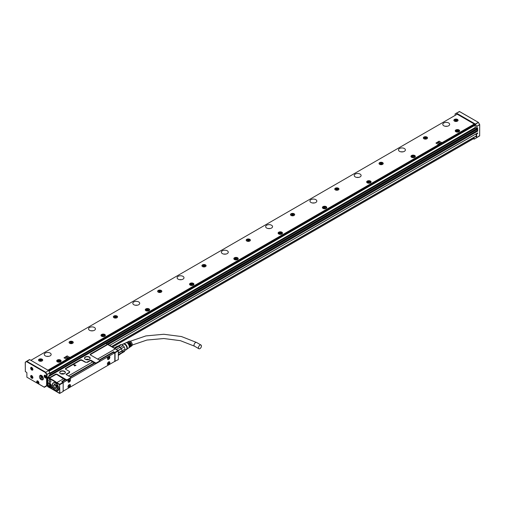 <?xml version="1.0" encoding="UTF-8"?>
<svg xmlns="http://www.w3.org/2000/svg" width="505" height="505" viewBox="0 0 505 505"><rect width="100%" height="100%" fill="white"/><g stroke="black" fill="none" stroke-linecap="round" stroke-linejoin="round"><path stroke-width="0.76" d="M107.161 344.195L107.104 344.902L90.767 354.34L90.565 353.992L106.909 344.555A0.625 0.36 -0 0 0 106.909 344.044L105.93 343.482L48.114 376.863L47.767 377.469M115.052 361.479L115.052 352.787L118.328 350.899L118.328 359.592L114.534 361.485M59.88 384.646L63.157 382.752L63.157 391.444L59.88 393.332L59.565 384.463L59.659 393.464M57.09 374.338A1.25 0.726 -0 0 0 55.316 374.338L55.518 374.685L57.09 374.338L66.389 379.709L67.272 379.709L70.732 377.715L70.732 378.125L67.272 380.12L66.123 380.12L65.24 379.35L61.743 381.628L62.98 382.342L59.659 384.261L56.812 382.613L56.566 382.979A53.107 30.66 -120 0 0 47.704 377.866L47.609 386.432L52.488 389.323A1.098 0.631 -120 0 0 53.259 388.875L53.259 388.717A1.098 0.631 -120 0 0 53.24 388.503A1.098 0.631 -120 0 0 52.488 387.379A1.098 0.631 -120 0 0 51.712 387.827L51.712 387.979A1.098 0.631 -120 0 0 51.794 388.433A1.098 0.631 -120 0 0 52.488 389.323L59.438 393.332M55.316 374.338L50.052 377.38A0.625 0.36 -0 0 1 49.162 377.38L48.19 376.818L47.609 377.734M118.328 350.64L106.29 343.69M118.328 350.899L115.285 348.886L97.623 359.087M115.052 352.787L113.549 351.714L113.549 352.351A0.625 0.36 120 0 0 113.259 352.395L106.656 356.208M99.201 359.996L113.549 351.714M94.372 362.527L95.262 363.297L95.527 362.887L91.096 360.33A0.625 0.36 -0 0 0 90.212 360.33L94.151 362.912L94.372 362.527L95.262 363.038M70.062 376.818L94.151 362.912M59.88 393.332L47.767 386.704L47.824 377.462M59.438 389.298L59.438 388.68M49.698 383.08A2.601 1.502 -120 0 0 48.398 382.954A2.601 1.502 -120 0 0 48 385.037A2.601 1.502 -120 0 0 49.698 387.329A2.601 1.502 -120 0 0 50.992 387.455A2.601 1.502 -120 0 0 51.396 385.372A2.601 1.502 -120 0 0 49.698 383.08M49.919 382.089A1.408 0.814 -120 0 0 50.917 381.509A1.408 0.814 -120 0 0 49.919 379.785L49.919 379.785A1.408 0.814 -120 0 0 49.332 379.665A1.408 0.814 -120 0 0 48.972 380.745A1.408 0.814 -120 0 0 49.919 382.089M57.134 384.381A4.57 2.639 -120 0 0 53.966 382.601A4.57 2.639 -120 0 0 52.356 384.943A4.57 2.639 -120 0 0 54.035 389.147A4.57 2.639 -120 0 0 58.384 390.251A4.57 2.639 -120 0 0 57.134 384.381M47.887 377.462L50.247 377.727L55.518 374.685M70.732 377.715L70.732 377.203L66.3 374.647A0.625 0.36 -0 0 1 66.3 374.136L69.311 372.4A1.25 0.726 -0 0 0 69.311 371.377L69.475 372.677L66.464 374.42L66.3 374.136M90.212 360.33L87.201 362.066A1.25 0.726 -0 0 1 85.427 362.066L81.886 360.021A1.25 0.726 -0 0 0 80.118 360.021L65.77 368.309A1.25 0.726 -0 0 0 65.77 369.332L69.311 371.377M95.262 363.297L96.411 363.297L99.864 361.302L99.864 360.892L96.411 362.887L95.527 362.887M99.864 360.892L99.864 360.381L90.565 355.015A1.25 0.726 -0 0 1 90.565 353.992M89.347 356.997A2.847 1.648 -0 0 0 85.32 356.997A2.847 1.648 -0 0 0 85.32 359.32L85.32 359.32A2.847 1.648 -0 0 0 89.347 359.32A2.847 1.648 -0 0 0 89.978 357.54A2.847 1.648 -0 0 0 89.347 356.997M64.552 371.308A2.847 1.648 -0 0 0 60.524 371.308A2.847 1.648 -0 0 0 60.524 373.637L60.524 373.637A2.847 1.648 -0 0 0 64.552 373.637A2.847 1.648 -0 0 0 65.177 371.857A2.847 1.648 -0 0 0 64.552 371.308M114.787 352.433L118.107 350.514M65.24 379.35L66.123 380.12M59.438 384.646L56.617 383.017L56.838 382.632L63.434 378.819L56.812 382.613A53.423 30.843 60 0 0 47.899 377.469L47.899 377.469M63.434 378.819L65.019 379.735M56.939 374.609L63.409 378.807M99.643 360.254L108.234 355.293M59.704 389.298L59.262 388.579M52.684 387.518L51.889 387.979A0.972 0.562 -120 0 0 51.964 388.383A0.972 0.562 -120 0 0 53.057 389.216A0.972 0.562 -120 0 0 53.259 388.774M52.533 387.404A0.972 0.562 -120 0 0 52.091 387.379A0.972 0.562 -120 0 0 51.889 387.827L52.57 387.43M49.963 379.81A1.281 0.739 -120 0 0 49.471 379.728A1.281 0.739 -120 0 0 49.364 379.773A1.281 0.739 -120 0 0 49.168 380.802A1.281 0.739 -120 0 0 50.008 381.931A1.281 0.739 -120 0 0 50.645 381.995A1.281 0.739 -120 0 0 50.91 381.458M54.111 382.594A4.444 2.569 -120 0 0 53.606 382.771A4.444 2.569 -120 0 0 53.202 383.112M57.557 390.655A4.444 2.569 -120 0 0 58.05 390.472A4.444 2.569 -120 0 0 58.46 390.125M67.272 379.709L67.272 380.12M66.483 374.754L66.464 374.42M65.921 369.42L65.77 368.309M80.118 360.021L80.314 360.368L65.972 368.65M80.314 360.368L81.734 360.292L85.32 362.262L87.365 362.35L90.376 360.614M96.411 363.297L96.411 362.887M90.767 354.34L90.723 355.103M89.278 359.358A2.664 1.534 -0 0 0 89.997 358.31A2.664 1.534 -0 0 0 89.802 357.736A2.664 1.534 -0 0 0 89.215 357.224A2.664 1.534 -0 0 0 86.317 356.89A2.664 1.534 -0 0 0 84.676 358.31A2.664 1.534 -0 0 0 85.389 359.358M64.482 373.675A2.664 1.534 -0 0 0 65.195 372.627A2.664 1.534 -0 0 0 65.006 372.052A2.664 1.534 -0 0 0 64.419 371.541A2.664 1.534 -0 0 0 61.522 371.207A2.664 1.534 -0 0 0 59.874 372.627A2.664 1.534 -0 0 0 60.594 373.675M73.793 364.818L74.601 365.992L75.92 365.235L73.793 364.743L75.952 365.349M63.491 390.996L63.049 390.737L63.491 390.996L114.37 361.624A0.625 0.36 -60 0 0 114.812 360.854L114.812 353.285A0.625 0.36 120 0 0 114.37 353.033L63.491 382.405A0.625 0.36 120 0 0 63.175 382.74M65.682 379.861L62.38 381.767A0.625 0.36 120 0 0 62.216 381.9M94.82 363.038L70.511 377.077M88.975 359.503A2.664 1.534 -0 0 0 85.698 359.503M64.173 373.82A2.664 1.534 -0 0 0 60.897 373.82M69.816 384.501A1.755 1.01 120 0 0 68.232 385.814A1.755 1.01 120 0 0 68.345 387.619A1.755 1.01 120 0 0 68.629 387.701A1.755 1.01 120 0 0 70.214 386.388A1.755 1.01 120 0 0 70.1 384.583A1.755 1.01 120 0 0 69.816 384.501M109.225 361.75A1.755 1.01 120 0 0 107.641 363.063A1.755 1.01 120 0 0 107.754 364.869A1.755 1.01 120 0 0 108.038 364.945A1.755 1.01 120 0 0 109.623 363.632A1.755 1.01 120 0 0 109.509 361.826A1.755 1.01 120 0 0 109.225 361.75M69.816 381.591A1.755 1.01 120 0 0 70.1 379.16A1.755 1.01 120 0 0 68.629 379.766A1.755 1.01 120 0 0 68.345 382.197A1.755 1.01 120 0 0 69.816 381.591M109.225 358.84A1.755 1.01 120 0 0 109.509 356.41A1.755 1.01 120 0 0 108.038 357.016A1.755 1.01 120 0 0 107.754 359.446A1.755 1.01 120 0 0 109.225 358.84M70.006 384.539A1.755 1.01 -60 0 1 69.999 386.363A1.755 1.01 -60 0 1 68.453 387.6L68.263 387.562M109.048 361.643C110.058 362.786 109.661 363.852 107.862 364.844A1.755 1.01 -60 0 1 107.672 364.806M68.263 382.14L69.639 381.49A1.755 1.01 120 0 0 70.006 379.116M107.672 359.39A1.755 1.01 120 0 0 109.048 358.739L109.415 356.366M68.049 387.24A1.629 0.941 120 0 0 68.232 387.411A1.629 0.941 120 0 0 69.595 386.843A1.629 0.941 120 0 0 69.86 384.589A1.629 0.941 120 0 0 69.621 384.513M107.458 364.484A1.629 0.941 120 0 0 107.641 364.654A1.629 0.941 120 0 0 109.011 364.092A1.629 0.941 120 0 0 109.269 361.833A1.629 0.941 120 0 0 109.029 361.763M68.049 381.818A1.629 0.941 120 0 0 68.232 381.988A1.629 0.941 120 0 0 69.595 381.426A1.629 0.941 120 0 0 69.86 379.167A1.629 0.941 120 0 0 69.621 379.097M107.458 359.068A1.629 0.941 120 0 0 107.641 359.238A1.629 0.941 120 0 0 109.011 358.67A1.629 0.941 120 0 0 109.269 356.416A1.629 0.941 120 0 0 109.029 356.341M68.958 385.485L69.444 385.668M69.09 385.561L69.621 385.769M69.355 385.921L68.958 386.508M68.693 386.256L69.134 386.609M68.895 386.262L68.472 386.23L69.134 385.586M108.367 362.735L108.853 362.912M108.588 362.962L109.029 363.013M108.764 363.171L108.367 363.758M108.102 363.499L108.543 363.859M108.499 363.013L107.881 363.474L108.543 362.836M68.958 380.069L69.444 380.246M69.09 380.145L69.621 380.347M69.355 380.499L68.958 381.092M68.693 380.833L69.134 381.193M68.895 380.846L68.472 380.808L69.134 380.17M108.367 357.313L108.853 357.496M108.588 357.546L109.029 357.597M108.764 357.748L108.367 358.335M108.102 358.083L108.543 358.436M108.499 357.597L107.881 358.058L108.543 357.414M69.09 385.769L69.134 386.306M69.09 380.347L69.134 380.884M50.134 383.396L50.961 387.19L49.982 387.158L50.071 383.434M49.938 383.245L49.938 386.622A2.348 1.357 -120 0 0 49.982 386.653M49.938 386.622L49.408 386.824A2.222 1.281 60 0 1 48.126 384.299A2.222 1.281 60 0 1 49.408 383.257L49.496 383.099A2.348 1.357 -120 0 0 48.613 383.118A2.348 1.357 -120 0 0 48.126 384.198A2.348 1.357 -120 0 0 48.126 384.248M49.982 383.585A2.222 1.281 60 0 1 50.424 384.015A2.222 1.281 60 0 1 51.251 386.369A2.222 1.281 60 0 1 49.982 387.158M49.408 383.257L49.408 386.824M121.957 352.597A3.945 2.279 -120 0 1 121.32 353.367L118.328 355.097M122.134 351.688A3.945 2.279 -120 0 0 122.141 351.562A3.945 2.279 -120 0 0 122.077 350.842L118.328 352.818M118.328 354.693L122.065 352.534A4.261 2.456 -120 0 0 122.141 351.815A4.261 2.456 -120 0 0 122.065 351.019L122.046 350.672A3.945 2.279 -120 0 0 121.32 348.81L118.328 350.539M118.157 350.432L121.225 348.652A3.945 2.279 -120 0 0 120.203 347.377L120.07 347.257A3.945 2.279 -120 0 0 118.624 346.424L114.97 348.532M53.492 382.91A4.381 2.531 60 0 1 53.549 382.878A4.381 2.531 60 0 1 55.241 382.853M58.801 389.02A4.381 2.531 60 0 1 57.93 390.472A4.381 2.531 60 0 1 57.873 390.504M121.32 353.367L118.328 355.451M122.065 351.019L118.328 353.172M120.07 347.257L116.358 349.397M118.624 346.424L118.227 346.241L114.648 348.311M118.227 346.241A4.261 2.456 -120 0 0 117.091 346.342L114.206 348.008M52.533 384.974A4.381 2.531 60 0 1 52.533 384.949A4.381 2.531 60 0 1 53.435 382.941A4.381 2.531 60 0 1 57.115 384.456L57.822 390.535L55.607 390.308M122.122 352.181L125.07 350.476L124.224 351.688L121.415 353.311M121.168 348.696A4.261 2.456 -120 0 0 120.026 347.282M122.077 350.842L125.07 349.113L124.224 346.916L121.225 348.652M118.523 346.373L121.497 344.662L123.195 345.641L120.203 347.377M121.497 344.662A3.945 2.279 -120 0 0 121.011 344.625A3.945 2.279 -120 0 0 120.468 344.751L117.962 346.203M54.123 389.014A4.324 2.493 60 0 1 52.533 384.999A4.324 2.493 60 0 1 57.052 384.513A4.324 2.493 60 0 1 58.548 389.349A4.324 2.493 60 0 1 55.588 390.296A4.324 2.493 60 0 1 54.123 389.014M125.07 350.476A3.945 2.279 -120 0 0 125.07 349.113M124.224 346.916A3.945 2.279 -120 0 0 123.195 345.641M53.568 385.549L54.54 388.156L56.617 389.374L57.608 387.878L56.554 385.283L54.553 384.153L53.568 385.549L55.203 384.602L56.175 387.209L57.551 388.055M125.114 350.236L126.231 349.593A3.131 1.805 -120 0 0 126.603 346.777A3.131 1.805 -120 0 0 123.1 344.17L121.926 344.846M56.118 385.025L56.162 385.972L57.374 387.284M125.676 349.915A3.32 1.919 -120 0 0 126.635 349.492A3.32 1.919 -120 0 0 126.723 346.771A3.32 1.919 -120 0 0 123.39 343.873A3.32 1.919 -120 0 0 122.545 344.492M126.635 349.492L126.97 349.088A3.131 1.805 -120 0 0 127.045 346.525A3.131 1.805 -120 0 0 123.908 343.785L123.39 343.873M128.876 347.793A2.91 1.679 -120 0 0 129.103 347.68L129.608 347.333A2.866 1.654 -120 0 0 129.892 344.795A2.866 1.654 -120 0 0 128.56 342.863L129.002 342.636L128.914 343.198M129.804 347.156A2.828 1.629 -120 0 0 130.031 347.042A2.828 1.629 -120 0 0 130.315 344.543A2.828 1.629 -120 0 0 129.002 342.636M130.031 347.042L130.542 346.695A2.778 1.603 -120 0 0 130.814 344.233A2.778 1.603 -120 0 0 129.532 342.371L129.974 342.15L129.842 342.661M130.732 346.518A2.74 1.584 -120 0 0 130.965 346.405A2.74 1.584 -120 0 0 131.231 343.981A2.74 1.584 -120 0 0 129.974 342.15M130.965 346.405L131.805 345.83A2.664 1.534 -120 0 0 132.07 343.469A2.664 1.534 -120 0 0 129.147 341.222L128.226 341.664A2.74 1.584 -120 0 0 128.011 341.809M123.75 343.81L125.732 342.863A2.948 1.704 -120 0 1 126.698 342.838L127.14 342.617A2.91 1.679 -120 0 0 126.193 342.642L126.749 342.371A2.866 1.654 -120 0 1 127.677 342.352L128.119 342.125A2.828 1.629 -120 0 0 127.21 342.15L127.765 341.885A2.778 1.603 -120 0 1 128.649 341.86L129.091 341.639A2.74 1.584 -120 0 0 128.226 341.664M126.869 349.208L128.68 347.97A2.948 1.704 -120 0 0 128.971 345.351A2.948 1.704 -120 0 0 127.582 343.349L128.03 343.129L127.986 343.735M129.103 347.68A2.91 1.679 -120 0 0 129.394 345.098A2.91 1.679 -120 0 0 128.03 343.129M129.002 343.147A2.222 1.281 60 0 1 129.936 344.562A2.222 1.281 60 0 1 130.126 345.723M129.974 342.586A2.222 1.281 60 0 1 130.915 344A2.222 1.281 60 0 1 131.054 345.407M128.03 343.709A2.222 1.281 60 0 1 128.964 345.123A2.222 1.281 60 0 1 129.154 345.969M199.942 345.142A2.127 1.231 -60 0 1 201.003 345.041A2.127 1.231 -60 0 1 201.331 346.746A2.127 1.231 -60 0 1 199.942 348.62A2.127 1.231 -60 0 1 198.875 348.728A2.127 1.231 -60 0 1 198.547 347.023A2.127 1.231 -60 0 1 199.942 345.142M47.925 370.171L474.258 124.034M457.208 114.193L30.874 360.33M435.96 143.104L438.258 144.304L441.433 142.334M64.009 357.849L66.3 359.055L69.482 357.085M411.045 156.039A2.19 1.262 0 0 0 410.956 156.398A2.19 1.262 0 0 0 412.837 157.648A2.19 1.262 0 0 0 415.255 156.752A2.19 1.262 0 0 0 415.344 156.398A2.19 1.262 0 0 0 413.462 155.149A2.19 1.262 0 0 0 411.045 156.039M203.42 264.576A2.096 1.212 0 0 0 201.918 265.737A2.096 1.212 0 0 0 204.601 266.899A2.096 1.212 0 0 0 206.109 265.737A2.096 1.212 0 0 0 203.42 264.576M247.702 239.01A2.096 1.212 0 0 0 246.194 240.172A2.096 1.212 0 0 0 248.883 241.339A2.096 1.212 0 0 0 250.392 240.172A2.096 1.212 0 0 0 247.702 239.01M291.985 213.445A2.096 1.212 0 0 0 290.476 214.612A2.096 1.212 0 0 0 293.165 215.774A2.096 1.212 0 0 0 294.674 214.612A2.096 1.212 0 0 0 291.985 213.445M336.261 187.885A2.096 1.212 0 0 0 334.758 189.047A2.096 1.212 0 0 0 337.447 190.208A2.096 1.212 0 0 0 338.95 189.047A2.096 1.212 0 0 0 336.261 187.885M380.543 162.32A2.096 1.212 0 0 0 379.034 163.481A2.096 1.212 0 0 0 381.723 164.643A2.096 1.212 0 0 0 383.232 163.481A2.096 1.212 0 0 0 380.543 162.32M424.825 136.754A2.096 1.212 0 0 0 423.316 137.915A2.096 1.212 0 0 0 426.005 139.077A2.096 1.212 0 0 0 427.514 137.915A2.096 1.212 0 0 0 424.825 136.754M40.028 358.91A2.096 1.212 0 0 0 38.519 360.078A2.096 1.212 0 0 0 41.208 361.239A2.096 1.212 0 0 0 42.717 360.078A2.096 1.212 0 0 0 40.028 358.91M455.377 119.111A2.096 1.212 0 0 0 453.869 120.272A2.096 1.212 0 0 0 456.558 121.44A2.096 1.212 0 0 0 458.067 120.272A2.096 1.212 0 0 0 455.377 119.111M50.14 353.045A3.447 1.988 0 0 0 46.384 352.616A3.447 1.988 0 0 0 44.257 354.453A3.447 1.988 0 0 0 45.267 355.855A3.447 1.988 0 0 0 49.023 356.29A3.447 1.988 0 0 0 51.15 354.453A3.447 1.988 0 0 0 50.14 353.045M94.416 327.48A3.447 1.988 0 0 0 90.666 327.051A3.447 1.988 0 0 0 88.539 328.888A3.447 1.988 0 0 0 89.549 330.289A3.447 1.988 0 0 0 93.299 330.724A3.447 1.988 0 0 0 95.426 328.888A3.447 1.988 0 0 0 94.416 327.48M138.698 301.914A3.447 1.988 0 0 0 134.949 301.485A3.447 1.988 0 0 0 132.821 303.322A3.447 1.988 0 0 0 133.831 304.723A3.447 1.988 0 0 0 137.581 305.159A3.447 1.988 0 0 0 139.708 303.322A3.447 1.988 0 0 0 138.698 301.914M182.98 276.349A3.447 1.988 0 0 0 179.225 275.919A3.447 1.988 0 0 0 177.097 277.756A3.447 1.988 0 0 0 178.107 279.164A3.447 1.988 0 0 0 181.863 279.593A3.447 1.988 0 0 0 183.99 277.756A3.447 1.988 0 0 0 182.98 276.349M227.263 250.783A3.447 1.988 0 0 0 223.507 250.354A3.447 1.988 0 0 0 221.379 252.191A3.447 1.988 0 0 0 222.389 253.598A3.447 1.988 0 0 0 226.145 254.028A3.447 1.988 0 0 0 228.266 252.191A3.447 1.988 0 0 0 227.263 250.783M271.538 225.217A3.447 1.988 0 0 0 267.789 224.788A3.447 1.988 0 0 0 265.662 226.625A3.447 1.988 0 0 0 266.672 228.033A3.447 1.988 0 0 0 270.421 228.462A3.447 1.988 0 0 0 272.548 226.625A3.447 1.988 0 0 0 271.538 225.217M315.821 199.652A3.447 1.988 0 0 0 312.065 199.222A3.447 1.988 0 0 0 309.944 201.059A3.447 1.988 0 0 0 310.947 202.467A3.447 1.988 0 0 0 314.703 202.896A3.447 1.988 0 0 0 316.831 201.059A3.447 1.988 0 0 0 315.821 199.652M360.103 174.086A3.447 1.988 0 0 0 356.347 173.657A3.447 1.988 0 0 0 354.22 175.494A3.447 1.988 0 0 0 355.23 176.901A3.447 1.988 0 0 0 358.986 177.331A3.447 1.988 0 0 0 361.113 175.494A3.447 1.988 0 0 0 360.103 174.086M404.379 148.527A3.447 1.988 0 0 0 400.629 148.091A3.447 1.988 0 0 0 398.502 149.928A3.447 1.988 0 0 0 399.512 151.336A3.447 1.988 0 0 0 403.261 151.765A3.447 1.988 0 0 0 405.389 149.928A3.447 1.988 0 0 0 404.379 148.527M448.661 122.961A3.447 1.988 0 0 0 444.911 122.526A3.447 1.988 0 0 0 442.784 124.363A3.447 1.988 0 0 0 443.794 125.77A3.447 1.988 0 0 0 447.544 126.199A3.447 1.988 0 0 0 449.671 124.363A3.447 1.988 0 0 0 448.661 122.961M61.01 361.277A2.19 1.262 0 0 0 61.099 360.917A2.19 1.262 0 0 0 59.218 359.667A2.19 1.262 0 0 0 56.806 360.564A2.19 1.262 0 0 0 56.712 360.917A2.19 1.262 0 0 0 58.593 362.173A2.19 1.262 0 0 0 61.01 361.277M105.293 335.711A2.19 1.262 0 0 0 105.381 335.352A2.19 1.262 0 0 0 103.5 334.102A2.19 1.262 0 0 0 101.082 334.998A2.19 1.262 0 0 0 100.994 335.352A2.19 1.262 0 0 0 102.875 336.608A2.19 1.262 0 0 0 105.293 335.711M149.568 310.146A2.19 1.262 0 0 0 149.657 309.786A2.19 1.262 0 0 0 147.776 308.536A2.19 1.262 0 0 0 145.364 309.432A2.19 1.262 0 0 0 145.276 309.786A2.19 1.262 0 0 0 147.157 311.042A2.19 1.262 0 0 0 149.568 310.146M193.851 284.58A2.19 1.262 0 0 0 193.939 284.22A2.19 1.262 0 0 0 192.058 282.97A2.19 1.262 0 0 0 189.646 283.867A2.19 1.262 0 0 0 189.558 284.22A2.19 1.262 0 0 0 191.433 285.476A2.19 1.262 0 0 0 193.851 284.58M238.133 259.014A2.19 1.262 0 0 0 238.221 258.661A2.19 1.262 0 0 0 236.34 257.405A2.19 1.262 0 0 0 233.922 258.301A2.19 1.262 0 0 0 233.834 258.661A2.19 1.262 0 0 0 235.715 259.911A2.19 1.262 0 0 0 238.133 259.014M282.409 233.449A2.19 1.262 0 0 0 282.497 233.095A2.19 1.262 0 0 0 280.622 231.839A2.19 1.262 0 0 0 278.204 232.736A2.19 1.262 0 0 0 278.116 233.095A2.19 1.262 0 0 0 279.997 234.345A2.19 1.262 0 0 0 282.409 233.449M326.691 207.883A2.19 1.262 0 0 0 326.779 207.53A2.19 1.262 0 0 0 324.898 206.274A2.19 1.262 0 0 0 322.487 207.17A2.19 1.262 0 0 0 322.398 207.53A2.19 1.262 0 0 0 324.279 208.78A2.19 1.262 0 0 0 326.691 207.883M370.973 182.318A2.19 1.262 0 0 0 371.061 181.964A2.19 1.262 0 0 0 369.18 180.708A2.19 1.262 0 0 0 366.763 181.604A2.19 1.262 0 0 0 366.674 181.964A2.19 1.262 0 0 0 368.555 183.214A2.19 1.262 0 0 0 370.973 182.318M459.531 131.186A2.19 1.262 0 0 0 459.619 130.833A2.19 1.262 0 0 0 457.738 129.583A2.19 1.262 0 0 0 455.327 130.479A2.19 1.262 0 0 0 455.239 130.833A2.19 1.262 0 0 0 457.12 132.083A2.19 1.262 0 0 0 459.531 131.186M160.325 292.464A2.096 1.212 0 0 0 161.834 291.303A2.096 1.212 0 0 0 159.144 290.141A2.096 1.212 0 0 0 157.636 291.303A2.096 1.212 0 0 0 160.325 292.464M116.043 318.03A2.096 1.212 0 0 0 117.551 316.869A2.096 1.212 0 0 0 114.862 315.707A2.096 1.212 0 0 0 113.354 316.869A2.096 1.212 0 0 0 116.043 318.03M71.761 343.596A2.096 1.212 0 0 0 73.269 342.434A2.096 1.212 0 0 0 70.58 341.273A2.096 1.212 0 0 0 69.071 342.434A2.096 1.212 0 0 0 71.761 343.596M476.606 133.579L476.714 137.695L474.189 139.153L473.374 138.761M48.619 356.366A3.447 1.988 0 0 0 46.788 356.366M92.895 330.8A3.447 1.988 0 0 0 91.07 330.8M137.177 305.235A3.447 1.988 0 0 0 135.353 305.235M181.459 279.675A3.447 1.988 0 0 0 179.635 279.675M225.735 254.11A3.447 1.988 0 0 0 223.911 254.11M270.017 228.544A3.447 1.988 0 0 0 268.193 228.544M314.299 202.978A3.447 1.988 0 0 0 312.475 202.978M358.582 177.413A3.447 1.988 0 0 0 356.751 177.413M402.857 151.847A3.447 1.988 0 0 0 401.033 151.847M447.14 126.282A3.447 1.988 0 0 0 445.315 126.282M441.357 142.517L439.142 141.135L435.948 143.054L438.258 144.304M441.357 142.416L438.258 144.203M69.4 357.262L67.184 355.88L63.996 357.799L66.3 359.055M69.4 357.161L66.3 358.948M412.553 155.641A2.19 1.262 0 0 0 411.045 156.499A2.19 1.262 0 0 0 410.994 156.626M415.306 156.626A2.19 1.262 0 0 0 413.747 155.641M201.924 265.87A2.096 1.212 180 0 1 203.42 264.835A2.096 1.212 180 0 1 206.097 265.87M246.206 240.304A2.096 1.212 180 0 1 247.702 239.269A2.096 1.212 180 0 1 250.379 240.304M290.489 214.739A2.096 1.212 180 0 1 291.985 213.703A2.096 1.212 180 0 1 294.661 214.739M334.771 189.173A2.096 1.212 180 0 1 336.261 188.138A2.096 1.212 180 0 1 338.943 189.173M379.047 163.607A2.096 1.212 180 0 1 380.543 162.572A2.096 1.212 180 0 1 383.219 163.607M423.329 138.042A2.096 1.212 180 0 1 424.825 137.006A2.096 1.212 180 0 1 427.501 138.042M38.532 360.204A2.096 1.212 180 0 1 40.028 359.169A2.096 1.212 180 0 1 42.704 360.204M453.881 120.405A2.096 1.212 180 0 1 455.377 119.369A2.096 1.212 180 0 1 458.054 120.405M61.061 361.151A2.19 1.262 0 0 0 59.502 360.16M58.309 360.16A2.19 1.262 0 0 0 56.806 361.024A2.19 1.262 0 0 0 56.749 361.151M105.343 335.585A2.19 1.262 0 0 0 103.784 334.594M102.591 334.594A2.19 1.262 0 0 0 101.082 335.459A2.19 1.262 0 0 0 101.032 335.585M149.625 310.019A2.19 1.262 0 0 0 148.066 309.028M146.873 309.028A2.19 1.262 0 0 0 145.364 309.893A2.19 1.262 0 0 0 145.314 310.019M193.901 284.454A2.19 1.262 0 0 0 192.342 283.463M191.149 283.463A2.19 1.262 0 0 0 189.646 284.328A2.19 1.262 0 0 0 189.59 284.454M238.183 258.888A2.19 1.262 0 0 0 236.624 257.904M235.431 257.904A2.19 1.262 0 0 0 233.922 258.762A2.19 1.262 0 0 0 233.872 258.888M282.465 233.323A2.19 1.262 0 0 0 280.906 232.338M279.713 232.338A2.19 1.262 0 0 0 278.204 233.196A2.19 1.262 0 0 0 278.154 233.323M326.741 207.757A2.19 1.262 0 0 0 325.188 206.772M323.989 206.772A2.19 1.262 0 0 0 322.487 207.631A2.19 1.262 0 0 0 322.436 207.757M371.023 182.191A2.19 1.262 0 0 0 369.464 181.207M368.271 181.207A2.19 1.262 0 0 0 366.763 182.065A2.19 1.262 0 0 0 366.712 182.191M459.588 131.06A2.19 1.262 0 0 0 458.029 130.075M456.836 130.075A2.19 1.262 0 0 0 455.327 130.934A2.19 1.262 0 0 0 455.276 131.06M157.648 291.435A2.096 1.212 180 0 1 159.144 290.4A2.096 1.212 180 0 1 161.821 291.435M113.366 316.995A2.096 1.212 180 0 1 114.862 315.966A2.096 1.212 180 0 1 117.539 316.995M69.084 342.56A2.096 1.212 180 0 1 70.58 341.525A2.096 1.212 180 0 1 73.257 342.56M474.189 139.153L479.706 135.858M474.126 138.679L474.126 137.253M475.439 136.489A4.198 2.424 60 0 1 475.697 136.666A1.13 0.65 60 0 0 476.183 136.849A1.13 0.65 60 0 0 476.366 136.792A1.13 0.65 60 0 0 476.48 135.712A4.198 2.424 60 0 1 476.247 135.081A4.198 2.424 60 0 1 476.019 133.913M37.521 383.339L38.14 383.699A1.565 0.903 -120 0 0 38.614 383.648A1.565 0.903 -120 0 0 38.803 383.465A1.565 0.903 -120 0 0 38.935 382.929A1.565 0.903 -120 0 0 38.254 381.357A1.565 0.903 -120 0 0 37.048 380.934A1.565 0.903 -120 0 0 36.859 381.117A1.565 0.903 -120 0 0 36.72 381.654A1.565 0.903 -120 0 0 37.521 383.339L26.891 377.203L26.891 373.012A0.625 0.36 -120 0 0 26.449 372.242L25.345 371.604L25.25 362.224L26.538 361.662L45.399 372.551L46.599 374.628L46.599 385.662L44.068 387.12L38.14 383.699M47.325 385.605L44.288 387.247M49.919 373.062L50.273 372.854A0.814 0.467 -120 0 1 50.853 373.29L50.828 373.359M472.85 129.015L50.424 372.898L475.224 127.512M456.634 114.521L456.855 113.985L474.921 124.413L475.331 127.626A1.004 0.581 60 0 1 475.533 127.815L476.714 128.447L477.446 127.916M437.077 142.669L438.813 141.785L439.666 143.155L438.813 141.785L437.077 142.669L439.666 143.155M67.708 357.906L66.856 356.524L67.544 357.969L65.12 357.414M66.647 356.498L65.158 357.363L66.647 356.505M60.739 361.612A1.881 1.086 0 0 0 60.783 361.378A1.881 1.086 0 0 0 60.777 361.296M57.033 361.296A1.881 1.086 0 0 0 57.027 361.378A1.881 1.086 0 0 0 57.071 361.612M105.021 336.046A1.881 1.086 0 0 0 105.065 335.812A1.881 1.086 0 0 0 105.059 335.73M101.316 335.73A1.881 1.086 0 0 0 101.309 335.812A1.881 1.086 0 0 0 101.353 336.046M149.303 310.48A1.881 1.086 0 0 0 149.347 310.247A1.881 1.086 0 0 0 149.341 310.165M145.591 310.165A1.881 1.086 0 0 0 145.585 310.247A1.881 1.086 0 0 0 145.629 310.48M193.585 284.915A1.881 1.086 0 0 0 193.623 284.681A1.881 1.086 0 0 0 193.623 284.599M189.874 284.599A1.881 1.086 0 0 0 189.867 284.681A1.881 1.086 0 0 0 189.912 284.915M459.266 131.527A1.881 1.086 0 0 0 459.31 131.294A1.881 1.086 0 0 0 459.304 131.212M455.554 131.212A1.881 1.086 0 0 0 455.548 131.294A1.881 1.086 0 0 0 455.592 131.527M476.714 126.3L479.592 124.634L476.783 126.515L475.363 124.06L456.501 113.17L455.15 113.846L455.081 115.418M25.345 362.098L29.637 359.617L26.538 361.662L26.759 361.277L45.62 372.166L46.971 374.407L49.85 372.747L49.919 374.748L49.029 375.259L49.029 375.821L477.667 128.352L477.604 127.935M477.667 132.903L109.768 345.306L477.667 132.903L477.667 133.415L476.783 133.926M476.783 126.515L476.714 128.447M477.667 129.072L106.107 343.583L477.667 129.072L477.667 131.167L107.893 344.347M477.496 133.067L477.667 133.415M477.137 129.438L477.225 130.751A1.25 0.726 -120 0 0 477.225 130.587L477.225 129.387M30.792 375.777A1.565 0.903 -120 0 0 31.102 377.588A1.565 0.903 -120 0 0 32.547 378.302A1.565 0.903 -120 0 0 32.737 378.119A1.565 0.903 -120 0 0 32.427 376.307A1.565 0.903 -120 0 0 30.982 375.594A1.565 0.903 -120 0 0 30.792 375.777M42.035 379.899A2.601 1.502 -120 0 0 42.805 379.81A2.601 1.502 -120 0 0 43.342 378.624A2.601 1.502 -120 0 0 42.205 376.004A2.601 1.502 -120 0 0 40.204 375.31A2.601 1.502 -120 0 0 39.743 375.935M32.737 369.938A1.565 0.903 -120 0 0 32.427 368.126A1.565 0.903 -120 0 0 30.982 367.413A1.565 0.903 -120 0 0 30.792 367.596A1.565 0.903 -120 0 0 31.102 369.408A1.565 0.903 -120 0 0 32.547 370.121A1.565 0.903 -120 0 0 32.737 369.938M46.239 377.791A1.565 0.903 -120 0 0 45.93 375.973A1.565 0.903 -120 0 0 44.484 375.259A1.565 0.903 -120 0 0 44.295 375.442A1.565 0.903 -120 0 0 44.604 377.254A1.565 0.903 -120 0 0 46.05 377.974A1.565 0.903 -120 0 0 46.239 377.791M49.919 372.961L46.599 374.628L47.041 374.628L46.971 385.807L47.609 385.435L44.446 387.266L27.112 377.33M50.853 373.29L473.438 129.362M472.882 128.863A0.814 0.467 60 0 1 473.381 129.179A0.814 0.467 60 0 1 473.469 129.299M472.743 129.716A0.656 0.379 60 0 1 472.737 129.084M48.499 370.506L45.399 372.551L48.499 370.506L29.637 359.617M49.85 372.747L48.657 370.67M205.806 266.369A1.881 1.086 0 0 0 205.813 266.35A1.881 1.086 0 0 0 205.889 266.047A1.881 1.086 0 0 0 204.279 264.974A1.881 1.086 0 0 0 202.208 265.744A1.881 1.086 0 0 0 202.133 266.047A1.881 1.086 0 0 0 202.221 266.369M250.089 240.803A1.881 1.086 0 0 0 250.095 240.784A1.881 1.086 0 0 0 250.171 240.481A1.881 1.086 0 0 0 248.561 239.408A1.881 1.086 0 0 0 246.49 240.178A1.881 1.086 0 0 0 246.415 240.481A1.881 1.086 0 0 0 246.497 240.803M294.371 215.237A1.881 1.086 0 0 0 294.377 215.225A1.881 1.086 0 0 0 294.453 214.915A1.881 1.086 0 0 0 292.843 213.842A1.881 1.086 0 0 0 290.773 214.612A1.881 1.086 0 0 0 290.697 214.915A1.881 1.086 0 0 0 290.779 215.237M338.647 189.672A1.881 1.086 0 0 0 338.659 189.659A1.881 1.086 0 0 0 338.735 189.35A1.881 1.086 0 0 0 337.119 188.277A1.881 1.086 0 0 0 335.049 189.047A1.881 1.086 0 0 0 334.973 189.35A1.881 1.086 0 0 0 335.061 189.672M382.929 164.106A1.881 1.086 0 0 0 382.935 164.093A1.881 1.086 0 0 0 383.011 163.784A1.881 1.086 0 0 0 381.401 162.711A1.881 1.086 0 0 0 379.331 163.481A1.881 1.086 0 0 0 379.255 163.784A1.881 1.086 0 0 0 379.337 164.106M427.211 138.54A1.881 1.086 0 0 0 427.217 138.528A1.881 1.086 0 0 0 427.293 138.219A1.881 1.086 0 0 0 425.683 137.145A1.881 1.086 0 0 0 423.613 137.915A1.881 1.086 0 0 0 423.537 138.219A1.881 1.086 0 0 0 423.619 138.54M42.414 360.703A1.881 1.086 0 0 0 42.42 360.69A1.881 1.086 0 0 0 42.496 360.381A1.881 1.086 0 0 0 40.886 359.308A1.881 1.086 0 0 0 38.816 360.078A1.881 1.086 0 0 0 38.74 360.381A1.881 1.086 0 0 0 38.822 360.703M457.764 120.903A1.881 1.086 0 0 0 457.77 120.884A1.881 1.086 0 0 0 457.846 120.581A1.881 1.086 0 0 0 456.236 119.508A1.881 1.086 0 0 0 454.165 120.278A1.881 1.086 0 0 0 454.09 120.581A1.881 1.086 0 0 0 454.172 120.903M161.531 291.934A1.881 1.086 0 0 0 161.537 291.915A1.881 1.086 0 0 0 161.613 291.612A1.881 1.086 0 0 0 160.003 290.539A1.881 1.086 0 0 0 157.932 291.309A1.881 1.086 0 0 0 157.857 291.612A1.881 1.086 0 0 0 157.939 291.934M117.248 317.493A1.881 1.086 0 0 0 117.255 317.481A1.881 1.086 0 0 0 117.33 317.178A1.881 1.086 0 0 0 115.721 316.105A1.881 1.086 0 0 0 113.65 316.869A1.881 1.086 0 0 0 113.574 317.178A1.881 1.086 0 0 0 113.657 317.493M72.966 343.059A1.881 1.086 0 0 0 72.972 343.047A1.881 1.086 0 0 0 73.048 342.743A1.881 1.086 0 0 0 71.439 341.67A1.881 1.086 0 0 0 69.368 342.434A1.881 1.086 0 0 0 69.292 342.743A1.881 1.086 0 0 0 69.374 343.059M40.526 375.202A2.601 1.502 -120 0 0 40.349 375.518M42.698 379.583A2.601 1.502 -120 0 0 43.058 379.59M111.706 346.411L476.512 135.794M456.343 113.152L459.601 111.637M203.414 265.497L203.704 266.249L203.414 265.497L203.06 266.394L204.613 266.596L204.677 266.223L204.677 266.558M203.704 265.662L204.323 265.662L204.127 266.495M204.55 266.558L204.967 265.699L204.323 265.662M247.696 239.932L247.98 240.683L247.696 239.932L247.343 240.828L248.889 241.03L248.959 240.658L248.959 240.992M247.98 240.096L248.605 240.096L248.409 240.929M248.826 240.992L249.243 240.134L248.605 240.096M291.978 214.366L292.262 215.124L291.978 214.366L291.619 215.263L293.171 215.465L293.241 215.098L293.241 215.427M292.262 214.53L292.881 214.53L292.685 215.364M293.108 215.433L293.525 214.568L292.881 214.53M336.254 188.801L336.545 189.558L336.254 188.801L335.901 189.697L337.454 189.899L337.517 189.533L337.517 189.861M336.545 188.971L337.163 188.971L336.968 189.798M337.39 189.867L337.807 189.009L337.163 188.971M380.536 163.235L380.827 163.992L380.536 163.235L380.183 164.131L381.73 164.333L382.089 164.131L381.799 163.967L381.799 164.295M380.827 163.405L381.445 163.405L381.25 164.232M381.673 164.302L382.089 163.443L381.445 163.405M424.819 137.669L425.103 138.427L424.819 137.669L424.465 138.566L426.012 138.774L426.081 138.402L426.081 138.73M425.103 137.84L425.728 137.84L425.526 138.673M425.949 138.736L426.365 137.878L425.728 137.84M40.021 359.831L40.312 360.589L40.021 359.831L39.668 360.728L41.214 360.93L41.284 360.557L41.284 360.892M40.312 359.996L40.93 359.996L40.735 360.829M41.151 360.898L41.568 360.033L40.93 359.996M455.371 120.032L455.655 120.783L455.371 120.032L455.018 120.929L456.564 121.131L456.634 120.758L456.634 121.093M455.655 120.196L456.28 120.196L456.084 121.03M456.501 121.093L456.918 120.234L456.28 120.196M159.132 291.063L159.422 291.814L159.132 291.063L158.778 291.959L160.331 292.161L160.394 291.789L160.394 292.124M159.422 291.227L160.041 291.227L159.845 292.06M160.268 292.124L160.685 291.265L160.041 291.227M114.856 316.629L115.14 317.38L114.856 316.629L114.502 317.519L116.049 317.727L116.118 317.355L116.118 317.689M115.14 316.793L115.765 316.793L115.563 317.626M115.986 317.689L116.403 316.831L115.765 316.793M70.574 342.194L70.864 342.945L70.574 342.194L70.22 343.084L71.767 343.293L71.836 342.92L71.836 343.255M70.864 342.358L71.483 342.358L71.287 343.192M71.71 343.255L72.127 342.396L71.483 342.358M204.613 265.497L204.746 265.832M204.613 265.75L204.323 266.249M248.889 239.932L249.022 240.266M248.889 240.184L248.605 240.683M293.171 214.366L293.304 214.701M293.171 214.625L292.881 215.124M337.454 188.801L337.586 189.135M337.454 189.059L337.163 189.558M381.73 163.235L381.862 163.57M381.73 163.494L381.445 163.992M426.012 137.669L426.144 138.004M426.012 137.928L425.728 138.427M41.214 359.831L41.347 360.166M41.214 360.09L40.93 360.589M456.564 120.032L456.697 120.367M456.564 120.285L456.28 120.783M160.331 291.063L160.464 291.391M160.331 291.316L160.041 291.814M116.049 316.629L116.182 316.957M116.049 316.881L115.765 317.38M71.767 342.194L71.899 342.523M71.767 342.447L71.483 342.945M40.974 375.221A2.348 1.357 -120 0 0 40.684 375.322L39.977 375.733A2.348 1.357 -120 0 0 39.491 376.806A2.348 1.357 -120 0 0 39.491 376.856M41.347 379.766A2.222 1.281 -120 0 0 42.635 378.725A2.222 1.281 -120 0 0 41.347 376.2L41.435 379.823A2.348 1.357 -120 0 0 42.325 379.798L43.032 379.388A2.348 1.357 -120 0 0 43.266 379.192M37.641 381.149A1.13 0.65 -120 0 0 37.319 382.216A1.13 0.65 -120 0 0 38.405 383.207A1.13 0.65 -120 0 0 38.721 382.14A1.13 0.65 -120 0 0 37.641 381.149A3.131 2.456 86.9 0 0 37.736 381.805L37.951 381.559M38.525 382.556L38.064 382.695L38.532 382.399L37.787 381.647M38.064 382.695L38.393 382.051M38.273 382.392L37.818 382.809M37.787 382.67L37.477 382.133L38.317 381.919M413.317 156.323L413.324 156.72L413.204 156.304M58.744 361.315L58.454 361.144L58.959 360.829L59.072 361.239L58.959 360.829M58.763 360.911L58.763 361.321L59.3 360.974M103.026 335.749L102.736 335.579L103.241 335.263L103.134 335.756M103.355 335.276L103.361 335.68L103.241 335.263M147.302 310.184L147.012 310.013L147.517 309.698L147.416 310.19M147.637 309.716L147.637 310.114L147.517 309.698M191.584 284.618L191.294 284.448L191.799 284.132L191.692 284.624M192.077 284.567L191.799 284.132M235.867 259.052L235.576 258.882L236.081 258.566L235.955 259.065M236.359 259.002L236.081 258.566M280.142 233.487L279.852 233.316L280.357 233.001L280.237 233.499M280.641 233.436L280.357 233.001M280.452 233.411L280.477 233.095M324.324 207.782L324.639 207.435L324.639 207.845L324.33 207.486M324.759 207.454L324.759 207.852L324.639 207.435M368.606 182.217L368.921 181.869L368.921 182.28L368.612 181.92M369.035 181.888L369.041 182.286L368.921 181.869M457.29 130.827L457.36 131.237L456.974 131.054L457.479 130.738L457.479 131.148M457.599 130.757L457.599 131.155L457.479 130.738M457.694 130.89L457.378 131.237M31.575 375.808A1.13 0.65 -120 0 0 31.253 376.875A1.13 0.65 -120 0 0 32.339 377.866A1.13 0.65 -120 0 0 32.655 376.799A1.13 0.65 -120 0 0 31.575 375.808A3.131 2.456 86.9 0 0 31.67 376.459L31.884 376.212M32.459 377.21L31.998 377.355L32.465 377.052L31.72 376.307M31.998 377.355L32.326 376.711M32.206 377.052L31.752 377.462M31.72 377.33L31.411 376.793L32.251 376.578M42.325 379.798A2.348 1.357 -120 0 0 42.736 378.106A2.348 1.357 -120 0 0 41.435 376.042L41.883 375.789A2.348 1.357 -120 0 0 41.593 375.594A2.348 1.357 -120 0 0 41.303 375.455L40.861 375.714A2.348 1.357 -120 0 0 39.977 375.733M40.772 379.438L40.772 375.865A2.222 1.281 -120 0 0 39.491 376.907A2.222 1.281 -120 0 0 40.772 379.438L41.303 379.23A2.348 1.357 -120 0 0 41.347 379.268M31.575 367.627A1.13 0.65 -120 0 0 31.253 368.694A1.13 0.65 -120 0 0 32.339 369.685A1.13 0.65 -120 0 0 32.655 368.618A1.13 0.65 -120 0 0 31.575 367.627A3.131 2.456 86.9 0 0 31.67 368.278L31.884 368.031M32.459 369.029L31.998 369.174L32.465 368.871L31.72 368.126M31.998 369.174L32.326 368.53M32.206 368.871L31.752 369.281M31.72 369.149L31.411 368.612L32.251 368.397M45.507 377.02L45.835 376.376M45.709 376.717L45.261 377.134M45.229 376.995L44.92 376.459L45.753 376.244M45.078 375.474A1.13 0.65 -120 0 0 44.762 376.541A1.13 0.65 -120 0 0 45.841 377.532A1.13 0.65 -120 0 0 46.163 376.465A1.13 0.65 -120 0 0 45.078 375.474A3.131 2.456 86.9 0 0 45.172 376.13L44.819 376.055L44.92 376.459M45.961 376.875L45.526 375.954L44.92 376.156M37.376 382.039L37.963 381.856M38.14 382.626L38.532 382.405M413.008 156.392L413.077 156.803M324.444 207.517L324.513 207.934M368.726 181.952L368.795 182.368M31.31 376.698L31.897 376.515M32.465 377.058L32.074 377.279M41.303 379.23L41.303 375.455M31.31 368.517L31.897 368.334M44.819 376.364L45.134 376.174M47.925 386.691L47.704 386.306M110.917 346.051A53.107 30.66 60 0 1 115.31 348.873M114.963 361.529L114.963 352.736M49.162 377.38L48.909 377.822M106.347 343.722L106.347 343.722A53.423 30.843 60 0 1 115.26 348.867L97.591 359.068M90.919 360.646L91.096 360.33M68.484 375.909L92.573 361.997M50.052 377.38L50.247 377.727M106.909 344.555L107.104 344.902M68.459 375.89L92.548 361.984M63.491 382.405L62.38 381.767M114.37 353.033L113.259 352.395M54.616 388.25L56.251 387.303M54.54 388.156L56.175 387.209M53.568 385.65L55.203 384.703M56.162 385.972L56.737 385.643M56.118 385.858L56.693 385.53M198.875 348.728L194.444 346.171A2.127 1.231 -60 0 1 194.122 344.467A2.127 1.231 -60 0 1 195.511 342.586A2.127 1.231 -60 0 1 196.578 342.485L181.484 336.551L163.79 334.266L145.894 335.913L130.227 341.285M44.238 387.272L47.609 385.334M474.126 138.219L112.583 346.954M474.542 124.198L48.215 370.342M50.374 372.879L472.882 128.945M48.972 371.219L475.142 125.171M48.6 370.588L474.952 124.438M475.047 124.533L48.669 370.702M48.903 371.106L475.142 125.019M478.462 122.526L479.655 124.596L478.393 122.38L459.436 111.485M476.783 137.556L479.655 135.637M475.363 124.06L478.241 122.393L479.706 124.571L479.655 135.889L479.655 124.596M477.667 127.79L476.783 128.302M108.177 344.486L477.667 131.167M475.697 136.666L476.594 136.148M26.891 376.951L26.891 373.012M414.75 157.263A1.881 1.086 0 0 0 415.028 156.695A1.881 1.086 0 0 0 414.674 156.064M411.625 156.064A1.881 1.086 0 0 0 411.272 156.695A1.881 1.086 0 0 0 411.55 157.263M60.505 361.782A1.881 1.086 0 0 0 60.783 361.214A1.881 1.086 0 0 0 60.436 360.583M57.381 360.583A1.881 1.086 0 0 0 57.027 361.214A1.881 1.086 0 0 0 57.305 361.782M104.787 336.216A1.881 1.086 0 0 0 105.065 335.648A1.881 1.086 0 0 0 104.712 335.017M101.663 335.017A1.881 1.086 0 0 0 101.309 335.648A1.881 1.086 0 0 0 101.587 336.216M149.07 310.651A1.881 1.086 0 0 0 149.347 310.083A1.881 1.086 0 0 0 148.994 309.451M145.939 309.451A1.881 1.086 0 0 0 145.585 310.083A1.881 1.086 0 0 0 145.869 310.651M193.346 285.085A1.881 1.086 0 0 0 193.623 284.517A1.881 1.086 0 0 0 193.276 283.886M190.221 283.886A1.881 1.086 0 0 0 189.867 284.517A1.881 1.086 0 0 0 190.145 285.085M237.628 259.519A1.881 1.086 0 0 0 237.905 258.958A1.881 1.086 0 0 0 237.552 258.32M234.503 258.32A1.881 1.086 0 0 0 234.15 258.958A1.881 1.086 0 0 0 234.427 259.519M281.91 233.96A1.881 1.086 0 0 0 282.188 233.392A1.881 1.086 0 0 0 281.834 232.761M278.779 232.761A1.881 1.086 0 0 0 278.432 233.392A1.881 1.086 0 0 0 278.709 233.96M326.192 208.395A1.881 1.086 0 0 0 326.47 207.826A1.881 1.086 0 0 0 326.116 207.195M323.061 207.195A1.881 1.086 0 0 0 322.708 207.826A1.881 1.086 0 0 0 322.985 208.395M370.468 182.829A1.881 1.086 0 0 0 370.746 182.261A1.881 1.086 0 0 0 370.399 181.63M367.343 181.63A1.881 1.086 0 0 0 366.99 182.261A1.881 1.086 0 0 0 367.268 182.829M459.032 131.698A1.881 1.086 0 0 0 459.31 131.13A1.881 1.086 0 0 0 458.957 130.498M455.901 130.498A1.881 1.086 0 0 0 455.548 131.13A1.881 1.086 0 0 0 455.826 131.698M475.514 124.224L478.393 122.38L459.38 111.51L456.501 113.17M477.534 128.125L49.029 375.518M26.853 372.785L26.626 372.393M26.449 372.242L25.566 371.731M25.345 371.352L25.294 362.135M476.524 135.832L111.744 346.436M475.811 127.999L49.919 373.883M477.269 130.782L107.603 344.208M477.137 130.549L107.306 344.069M26.607 361.264L29.486 359.598M412.086 157.503A1.831 1.054 180 0 1 411.506 156.184A1.831 1.054 180 0 1 413.664 155.628A1.831 1.054 180 0 1 414.952 156.468A1.831 1.054 180 0 1 414.214 157.503M57.841 362.028A1.831 1.054 180 0 1 57.261 360.703A1.831 1.054 180 0 1 59.42 360.153A1.831 1.054 180 0 1 60.707 360.987A1.831 1.054 180 0 1 59.969 362.028M102.124 336.463A1.831 1.054 180 0 1 101.543 335.137A1.831 1.054 180 0 1 103.702 334.588A1.831 1.054 180 0 1 104.989 335.427A1.831 1.054 180 0 1 104.251 336.463M146.406 310.897A1.831 1.054 180 0 1 145.819 309.571A1.831 1.054 180 0 1 147.984 309.022A1.831 1.054 180 0 1 149.272 309.862A1.831 1.054 180 0 1 148.527 310.897M190.688 285.331A1.831 1.054 180 0 1 190.101 284.006A1.831 1.054 180 0 1 192.26 283.457A1.831 1.054 180 0 1 193.554 284.296A1.831 1.054 180 0 1 192.809 285.331M234.964 259.766A1.831 1.054 180 0 1 234.383 258.446A1.831 1.054 180 0 1 236.542 257.891A1.831 1.054 180 0 1 237.83 258.73A1.831 1.054 180 0 1 237.091 259.766M279.246 234.2A1.831 1.054 180 0 1 278.665 232.881A1.831 1.054 180 0 1 280.824 232.325A1.831 1.054 180 0 1 282.112 233.165A1.831 1.054 180 0 1 281.367 234.2M323.528 208.634A1.831 1.054 180 0 1 322.941 207.315A1.831 1.054 180 0 1 325.106 206.76A1.831 1.054 180 0 1 326.394 207.599A1.831 1.054 180 0 1 325.649 208.634M367.804 183.069A1.831 1.054 180 0 1 367.223 181.75A1.831 1.054 180 0 1 369.382 181.194A1.831 1.054 180 0 1 370.67 182.034A1.831 1.054 180 0 1 369.931 183.069M456.368 131.938A1.831 1.054 180 0 1 455.781 130.618A1.831 1.054 180 0 1 457.947 130.069A1.831 1.054 180 0 1 459.234 130.902A1.831 1.054 180 0 1 458.49 131.938M37.496 380.877A1.408 0.814 -120 0 0 37.319 381.338M413.532 155.811A1.351 0.776 180 0 1 414.441 156.777A1.351 0.776 180 0 1 412.768 157.307A1.351 0.776 180 0 1 411.853 156.335A1.351 0.776 180 0 1 413.532 155.811M203.351 266.558L203.351 266.223M247.627 240.992L247.627 240.658M291.909 215.427L291.909 215.098M336.191 189.861L336.191 189.533M380.473 164.295L380.473 163.967M424.749 138.73L424.749 138.402M39.952 360.892L39.952 360.557M455.302 121.093L455.302 120.758M59.287 360.33A1.351 0.776 180 0 1 60.202 361.296A1.351 0.776 180 0 1 58.529 361.826A1.351 0.776 180 0 1 57.614 360.86A1.351 0.776 180 0 1 59.287 360.33M103.569 334.764A1.351 0.776 180 0 1 104.478 335.73A1.351 0.776 180 0 1 102.805 336.261A1.351 0.776 180 0 1 101.89 335.295A1.351 0.776 180 0 1 103.569 334.764M147.845 309.199A1.351 0.776 180 0 1 148.76 310.165A1.351 0.776 180 0 1 147.088 310.695A1.351 0.776 180 0 1 146.172 309.729A1.351 0.776 180 0 1 147.845 309.199M192.127 283.633A1.351 0.776 180 0 1 193.043 284.599A1.351 0.776 180 0 1 191.37 285.129A1.351 0.776 180 0 1 190.454 284.163A1.351 0.776 180 0 1 192.127 283.633M236.409 258.068A1.351 0.776 180 0 1 237.325 259.04A1.351 0.776 180 0 1 235.646 259.564A1.351 0.776 180 0 1 234.737 258.598A1.351 0.776 180 0 1 236.409 258.068M280.685 232.508A1.351 0.776 180 0 1 281.601 233.474A1.351 0.776 180 0 1 279.928 233.998A1.351 0.776 180 0 1 279.012 233.032A1.351 0.776 180 0 1 280.685 232.508M324.967 206.943A1.351 0.776 180 0 1 325.883 207.909A1.351 0.776 180 0 1 324.21 208.432A1.351 0.776 180 0 1 323.295 207.467A1.351 0.776 180 0 1 324.967 206.943M369.25 181.377A1.351 0.776 180 0 1 370.165 182.343A1.351 0.776 180 0 1 368.492 182.867A1.351 0.776 180 0 1 367.577 181.901A1.351 0.776 180 0 1 369.25 181.377M457.808 130.246A1.351 0.776 180 0 1 458.723 131.212A1.351 0.776 180 0 1 457.05 131.742A1.351 0.776 180 0 1 456.135 130.776A1.351 0.776 180 0 1 457.808 130.246M159.069 292.124L159.069 291.789M114.787 317.689L114.787 317.355M70.511 343.255L70.511 342.92M31.43 375.537A1.408 0.814 -120 0 0 31.253 375.998M31.43 367.356A1.408 0.814 -120 0 0 31.253 367.817M44.939 375.202A1.408 0.814 -120 0 0 44.756 375.663M412.787 157.263A1.281 0.739 0 0 0 414.378 156.758A1.281 0.739 0 0 0 413.507 155.843A1.281 0.739 0 0 0 411.922 156.342A1.281 0.739 0 0 0 412.787 157.263M58.548 361.782A1.281 0.739 0 0 0 60.133 361.277A1.281 0.739 0 0 0 59.268 360.362A1.281 0.739 0 0 0 57.677 360.867A1.281 0.739 0 0 0 58.548 361.782M102.824 336.216A1.281 0.739 0 0 0 104.415 335.718A1.281 0.739 0 0 0 103.55 334.796A1.281 0.739 0 0 0 101.96 335.301A1.281 0.739 0 0 0 102.824 336.216M147.106 310.651A1.281 0.739 0 0 0 148.697 310.152A1.281 0.739 0 0 0 147.826 309.23A1.281 0.739 0 0 0 146.235 309.735A1.281 0.739 0 0 0 147.106 310.651M191.389 285.085A1.281 0.739 0 0 0 192.973 284.586A1.281 0.739 0 0 0 192.108 283.665A1.281 0.739 0 0 0 190.518 284.17A1.281 0.739 0 0 0 191.389 285.085M235.665 259.519A1.281 0.739 0 0 0 237.255 259.021A1.281 0.739 0 0 0 236.391 258.099A1.281 0.739 0 0 0 234.8 258.604A1.281 0.739 0 0 0 235.665 259.519M279.947 233.954A1.281 0.739 0 0 0 281.537 233.455A1.281 0.739 0 0 0 280.666 232.54A1.281 0.739 0 0 0 279.082 233.039A1.281 0.739 0 0 0 279.947 233.954M324.229 208.388A1.281 0.739 0 0 0 325.82 207.89A1.281 0.739 0 0 0 324.949 206.974A1.281 0.739 0 0 0 323.358 207.473A1.281 0.739 0 0 0 324.229 208.388M368.511 182.829A1.281 0.739 0 0 0 370.096 182.324A1.281 0.739 0 0 0 369.231 181.409A1.281 0.739 0 0 0 367.64 181.907A1.281 0.739 0 0 0 368.511 182.829M457.069 131.698A1.281 0.739 0 0 0 458.66 131.193A1.281 0.739 0 0 0 457.789 130.277A1.281 0.739 0 0 0 456.198 130.776A1.281 0.739 0 0 0 457.069 131.698M413.134 156.765L413.134 156.373M58.889 361.283L58.889 360.892M59.079 360.917L59.079 361.245M103.045 335.345L103.045 335.756M103.171 335.718L103.171 335.326M147.327 309.78L147.327 310.19M147.447 310.152L147.447 309.761M191.603 284.214L191.603 284.624M191.73 284.593L191.73 284.195M191.919 284.227L191.919 284.549M235.886 258.648L235.886 259.059M236.012 259.027L236.012 258.629M236.201 258.661L236.201 258.983M280.168 233.083L280.168 233.493M280.288 233.461L280.288 233.064M324.57 207.896L324.57 207.498M368.852 182.33L368.852 181.933M457.41 131.199L457.41 130.808M63.175 391.432L63.175 382.708M114.679 353.001L113.574 352.364M51.428 386.918L50.961 387.19M49.08 382.853L48.613 383.118M194.444 346.171L180.43 340.679L163.772 338.527L146.898 340.054L132.266 345.029M201.003 345.041L196.578 342.485M474.126 138.326L112.672 347.011M474.498 124.173L48.164 370.31M415.028 156.859L413.671 155.628L411.272 156.859M60.783 361.378L59.426 360.147L57.027 361.378M105.065 335.812L103.708 334.581L101.309 335.812M149.347 310.247L147.99 309.016L145.585 310.247M193.623 284.681L192.266 283.45L189.867 284.681M237.905 259.115L236.548 257.885L234.15 259.115M282.188 233.556L280.83 232.319L278.432 233.556M326.47 207.991L325.113 206.76L322.708 207.991M370.746 182.425L369.389 181.194L366.99 182.425M459.31 131.294L457.953 130.063L455.548 131.294M477.629 132.992L109.825 345.338M49.029 375.366L49.85 374.893M477.629 129.154L106.164 343.615M476.531 135.864L111.775 346.455M203.477 266.558L203.477 266.047M247.759 240.992L247.759 240.481M292.035 215.433L292.035 214.915M336.317 189.867L336.317 189.35M380.6 164.302L380.6 163.784M424.882 138.736L424.882 138.219M40.084 360.898L40.084 360.381M455.434 121.093L455.434 120.581M159.195 292.124L159.195 291.612M114.919 317.689L114.919 317.178M70.637 343.255L70.637 342.743M37.604 380.795C36.758 381.187 37.111 382.033 38.664 383.333L39.018 383.232M31.537 375.449C30.691 375.846 31.045 376.692 32.598 377.992L32.951 377.891M31.537 367.268C30.691 367.665 31.045 368.511 32.598 369.812L32.951 369.71M46.454 377.557L46.1 377.658C44.547 376.358 44.2 375.512 45.046 375.114M38.083 381.628L37.673 381.862M32.017 376.288L31.607 376.522M32.465 368.877L32.055 369.117M32.017 368.107L31.607 368.341M45.519 375.954L45.109 376.187M45.968 376.73L45.557 376.964"/></g></svg>
